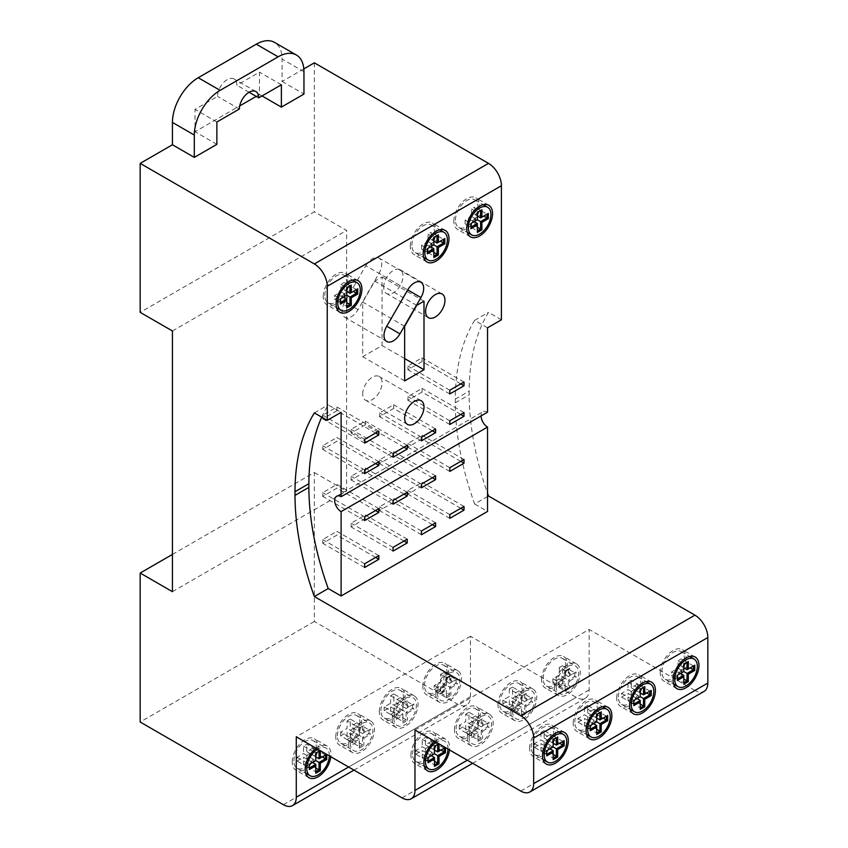 <?xml version="1.0" encoding="UTF-8"?>
<svg xmlns="http://www.w3.org/2000/svg" width="848" height="848" viewBox="0 0 848 848"><rect width="100%" height="100%" fill="white"/><g stroke="black" fill="none" stroke-linecap="round" stroke-linejoin="round"><path stroke-width="0.64" stroke-dasharray="4.24 3.18" d="M404.644 380.911L362.721 356.711L362.721 302.079L374.795 281.176L382.066 276.967L382.066 345.539L362.721 356.711M404.644 326.289L362.721 302.079M404.644 358.566L382.066 345.539M424 301.178L382.066 276.967M416.718 305.386L374.795 281.176M383.688 287.218A13.685 7.897 -60 0 1 389.656 273.438A13.685 7.897 -60 0 1 400.203 269.781A13.685 7.897 -60 0 1 400.203 285.575A13.685 7.897 -60 0 1 386.518 293.482A13.685 7.897 -60 0 1 383.688 287.218M365.785 265.7A13.229 7.632 -60 0 1 379.014 258.068A13.229 7.632 -60 0 1 379.014 273.342L358.047 309.658A13.229 7.632 -60 0 1 344.818 317.29A13.229 7.632 -60 0 1 344.818 302.015L365.785 265.7L407.708 289.91L379.014 273.342M309.34 768.055L309.34 764.324L315.795 760.603L303.531 753.522L297.086 757.253L297.086 760.974L309.34 768.055L309.34 769.539M312.562 762.469L303.531 757.253L303.531 764.695L315.795 771.775L315.795 773.259M303.531 764.695L306.764 762.84L306.764 755.388L315.795 760.603L315.795 753.151L319.018 751.286L306.764 744.215L303.531 746.081L303.531 753.522M319.018 758.737L325.473 755.017L313.209 747.936L306.764 751.667L306.764 744.215M315.795 771.775L315.795 764.324M306.764 762.84L315.795 768.055M306.764 755.388L313.209 751.667L322.24 756.882M313.209 751.667L313.209 747.936M315.795 756.882L306.764 751.667M329.331 755.886A15.964 9.222 120 0 0 326.035 748.084A15.964 9.222 120 0 0 317.618 749.123M359.329 748.127L363.845 745.519L362.562 744.777L359.329 746.632L359.329 748.127L359.329 739.191L352.885 742.912L352.885 744.406L359.329 740.675M363.845 738.067L370.3 734.347L369.007 733.605L362.562 737.325L363.845 738.067L363.845 745.519M370.3 729.132L362.562 733.605L370.3 729.132L370.3 734.347M359.329 728.019L363.845 725.411L359.329 728.019L359.329 735.46L359.329 728.019L347.076 720.938L347.076 728.39L340.631 732.11L352.885 739.191L359.329 735.46L352.885 739.191L352.885 744.406M363.845 732.852L363.845 725.411M362.562 726.153L362.562 733.605L350.298 726.524L350.298 719.072L362.562 726.153M369.007 729.874L369.007 733.605L356.754 726.524L356.754 722.803L369.007 729.874M340.631 732.11L340.631 735.831L352.885 742.912L352.885 739.191M362.562 737.325L362.562 744.777L350.298 737.696L350.298 730.245L362.562 737.325M359.329 746.632L359.329 739.191L347.076 732.11L347.076 739.562L359.329 746.632M350.298 730.245L356.754 726.524M356.754 722.803L350.298 726.524M350.298 719.072L347.076 720.938M350.298 743.283A15.964 9.222 120 0 0 353.605 750.597A15.964 9.222 120 0 0 369.569 741.375A15.964 9.222 120 0 0 369.569 722.941A15.964 9.222 120 0 0 357.273 727.213A15.964 9.222 120 0 0 350.298 743.283M396.419 719.263L402.874 715.542L402.874 714.048L396.419 717.768L396.419 719.263L396.419 714.048L402.874 710.327L402.874 702.875L407.39 700.268L402.874 702.875L402.874 710.327L396.419 714.048L396.419 717.768L384.165 710.698L390.621 706.978L390.621 714.419L402.874 721.5L402.874 722.984L407.39 720.376L406.097 719.634L402.874 721.5L402.874 714.048L390.621 706.978M407.39 712.935L413.845 709.204L412.552 708.462L406.097 712.182L407.39 712.935L407.39 720.376M413.845 703.988L406.097 708.462L413.845 703.988L413.845 709.204M406.097 701.01L406.097 708.462L393.843 701.391L393.843 693.94L406.097 701.01M407.39 707.72L407.39 700.268M412.552 704.741L412.552 708.462L400.298 701.391L400.298 697.66L412.552 704.741M406.097 712.182L406.097 719.634L393.843 712.564L393.843 705.112L406.097 712.182M402.874 715.542L402.874 722.984M390.621 714.419L393.843 712.564M393.843 705.112L400.298 701.391M400.298 697.66L393.843 701.391M393.843 718.15A15.964 9.222 120 0 0 397.15 725.453A15.964 9.222 120 0 0 413.114 716.242A15.964 9.222 120 0 0 413.114 697.798A15.964 9.222 120 0 0 400.807 702.08A15.964 9.222 120 0 0 393.843 718.15M446.419 697.851L450.935 695.243L449.641 694.501L446.419 696.356L446.419 697.851L446.419 688.915L439.964 692.636L439.964 694.12L446.419 690.399M450.935 687.792L457.379 684.071L456.097 683.329L449.641 687.05L450.935 687.792L450.935 695.243M457.379 678.856L449.641 683.329L457.379 678.856L457.379 684.071M446.419 677.743L450.935 675.135L446.419 677.743L446.419 685.184L446.419 677.743L440.61 674.383L440.61 681.834L434.155 685.555L434.155 689.286L440.61 685.555L440.61 693.007L443.833 691.141L443.833 683.7L449.641 687.05L449.641 694.501L443.833 691.141M450.935 682.576L450.935 675.135M449.641 675.877L449.641 683.329L443.833 679.969L443.833 672.528L449.641 675.877M446.419 685.184L439.964 688.915L446.419 685.184L440.61 681.834M456.097 679.598L456.097 683.329L450.288 679.969L450.288 676.248L456.097 679.598M434.155 689.286L439.964 692.636L439.964 688.915L439.964 694.12M440.61 693.007L446.419 696.356L446.419 688.915L440.61 685.555M443.833 683.7L450.288 679.969M450.288 676.248L443.833 679.969M443.833 672.528L440.61 674.383M437.388 693.007A15.964 9.222 120 0 0 440.695 700.31A15.964 9.222 120 0 0 456.659 691.099A15.964 9.222 120 0 0 456.659 672.665A15.964 9.222 120 0 0 444.352 676.937A15.964 9.222 120 0 0 437.388 693.007M565.107 691.035L569.623 688.428L568.33 687.686L565.107 689.541L565.107 691.035L565.107 682.099L558.652 685.82L558.652 687.304L565.107 683.583M569.623 680.976L576.068 677.255L574.785 676.513L568.33 680.234L569.623 680.976L569.623 688.428M576.068 672.04L568.33 676.513L576.068 672.04L576.068 677.255M569.623 668.319L565.107 670.916L569.623 668.319L569.623 675.761M565.107 678.368L565.107 670.916L565.107 678.368L558.652 682.099L565.107 678.368L559.298 675.019L552.854 678.739L552.854 682.47L559.298 678.739L559.298 686.191L562.521 684.325L562.521 676.884L568.33 680.234L568.33 687.686L562.521 684.325M568.33 669.061L568.33 676.513L562.521 673.153L562.521 665.712L568.33 669.061M552.854 682.47L558.652 685.82L558.652 682.099L558.652 687.304M574.785 672.782L574.785 676.513L568.976 673.153L568.976 669.432L574.785 672.782M559.298 686.191L565.107 689.541L565.107 682.099L559.298 678.739M562.521 676.884L568.976 673.153M568.976 669.432L562.521 673.153M562.521 665.712L559.298 667.567L565.107 670.916M556.076 686.191A15.964 9.222 120 0 0 559.383 693.494A15.964 9.222 120 0 0 575.347 684.283A15.964 9.222 120 0 0 575.347 665.85A15.964 9.222 120 0 0 563.04 670.121A15.964 9.222 120 0 0 556.076 686.191M521.562 716.168L526.078 713.56L524.785 712.818L521.562 714.684L521.562 716.168L521.562 707.232L515.118 710.953L515.118 712.447L521.562 708.727M526.078 706.119L532.533 702.388L531.24 701.646L524.785 705.366L526.078 706.119L526.078 713.56M532.533 697.173L524.785 701.646L532.533 697.173L532.533 702.388M526.078 693.452L521.562 696.06L526.078 693.452L526.078 700.904M521.562 703.511L521.562 696.06L521.562 703.511L515.118 707.232L521.562 703.511L509.309 696.431L502.853 700.162L515.118 707.232L515.118 712.447M524.785 694.194L524.785 701.646L512.531 694.576L512.531 687.124L524.785 694.194M502.853 700.162L502.853 703.882L515.118 710.953L515.118 707.232M531.24 697.925L531.24 701.646L518.987 694.576L518.987 690.844L531.24 697.925M521.562 714.684L521.562 707.232L509.309 700.162L509.309 707.603L521.562 714.684M524.785 705.366L524.785 712.818L512.531 705.748L512.531 698.296L524.785 705.366M512.531 698.296L518.987 694.576M518.987 690.844L512.531 694.576M512.531 687.124L509.309 688.979L521.562 696.06M512.531 711.334A15.964 9.222 120 0 0 515.838 718.638A15.964 9.222 120 0 0 531.802 709.416A15.964 9.222 120 0 0 531.802 690.982A15.964 9.222 120 0 0 519.506 695.265A15.964 9.222 120 0 0 512.531 711.334M478.028 741.311L482.544 738.703L481.251 737.961L478.028 739.816L478.028 741.311L478.028 732.375L471.573 736.096L471.573 737.58L478.028 733.859M482.544 731.252L488.989 727.531L487.695 726.789L481.251 730.51L482.544 731.252L482.544 738.703M488.989 722.316L481.251 726.789L488.989 722.316L488.989 727.531M478.028 721.203L482.544 718.595L478.028 721.203L478.028 728.644L478.028 721.203L465.764 714.122L465.764 721.574L459.319 725.294L471.573 732.375L478.028 728.644L471.573 732.375L471.573 737.58M482.544 726.036L482.544 718.595M481.251 719.337L481.251 726.789L468.997 719.708L468.997 712.256L481.251 719.337M487.695 723.058L487.695 726.789L475.442 719.708L475.442 715.988L487.695 723.058M459.319 725.294L459.319 729.015L471.573 736.096L471.573 732.375M481.251 730.51L481.251 737.961L468.997 730.881L468.997 723.429L481.251 730.51M478.028 739.816L478.028 732.375L465.764 725.294L465.764 732.746L478.028 739.816M468.997 723.429L475.442 719.708M475.442 715.988L468.997 719.708M468.997 712.256L465.764 714.122M468.997 736.467A15.964 9.222 120 0 0 472.304 743.781A15.964 9.222 120 0 0 488.268 734.559A15.964 9.222 120 0 0 488.268 716.125A15.964 9.222 120 0 0 475.961 720.397A15.964 9.222 120 0 0 468.997 736.467M428.028 761.228L428.028 757.508L434.483 753.787L422.23 746.706L415.774 750.438L415.774 754.158L428.028 761.228L428.028 762.723M431.261 755.642L422.23 750.438L422.23 757.879L434.483 764.96L434.483 766.444M422.23 757.879L425.452 756.024L425.452 748.572L434.483 753.787L434.483 746.335L437.706 744.47L425.452 737.4L422.23 739.265L422.23 746.706M437.706 751.922L444.161 748.201L431.897 741.12L425.452 744.851L425.452 737.4M434.483 764.96L434.483 757.508M425.452 756.024L434.483 761.228M425.452 748.572L431.897 744.851L440.928 750.056M431.897 744.851L431.897 741.12M434.483 750.056L425.452 744.851M448.02 749.07A15.964 9.222 120 0 0 444.723 741.258A15.964 9.222 120 0 0 436.317 742.307M549.949 748.826L540.918 743.622L540.918 751.063L553.172 758.144L553.172 759.628M546.727 754.413L546.727 750.692L553.172 746.971L540.918 739.891L534.463 743.622L534.463 747.342L546.727 754.413L546.727 755.907M556.394 745.106L562.849 741.385L550.596 734.304L544.14 738.036L544.14 730.584L556.394 737.654L553.172 739.52L553.172 746.971L544.14 741.756L550.596 738.036L559.627 743.24M553.172 758.144L553.172 750.692M540.918 751.063L544.14 749.208L544.14 741.756M544.14 749.208L553.172 754.413M550.596 738.036L550.596 734.304M553.172 743.24L544.14 738.036M544.14 730.584L540.918 732.449L553.172 739.52M593.483 723.694L584.463 718.479L584.463 725.93L596.716 733.001L596.716 734.495M590.261 729.28L590.261 725.559L596.716 721.828L584.463 714.758L578.007 718.479L578.007 722.199L590.261 729.28L590.261 730.764M599.939 719.973L606.394 716.242L594.13 709.172L587.685 712.892L587.685 705.441L599.939 712.521L596.716 714.387L596.716 721.828L587.685 716.613L594.13 712.892L603.161 718.108M596.716 733.001L596.716 725.559M584.463 725.93L587.685 724.065L587.685 716.613M587.685 724.065L596.716 729.28M594.13 712.892L594.13 709.172M596.716 718.108L587.685 712.892M587.685 705.441L584.463 707.306L596.716 714.387M633.806 704.137L633.806 700.416L640.251 696.696L627.997 689.615L621.552 693.335L621.552 697.067L633.806 704.137L633.806 705.631M637.028 698.551L627.997 693.335L627.997 700.787L640.251 707.868L640.251 709.352M627.997 700.787L631.219 698.922L631.219 691.48L640.251 696.696L640.251 689.244L643.484 687.378L631.219 680.308L627.997 682.163L627.997 689.615M643.484 694.83L649.928 691.109L637.675 684.029L631.219 687.749L631.219 680.308M640.251 707.868L640.251 700.416M631.219 698.922L640.251 704.137M631.219 691.48L637.675 687.749L646.706 692.964M637.675 687.749L637.675 684.029M640.251 692.964L631.219 687.749M677.351 679.004L677.351 675.273L683.795 671.552L677.987 668.203L671.542 671.923L671.542 675.655L677.351 679.004L677.351 680.488M680.573 673.418L677.987 671.923L677.987 679.375L683.795 682.725L683.795 684.219M681.22 673.047L681.22 670.068L683.795 671.552L683.795 664.101L687.018 662.246L681.22 658.896L677.987 660.751L677.987 668.203M687.018 669.687L693.473 665.966L687.664 662.617L681.22 666.337L681.22 658.896M683.795 682.725L683.795 675.273M677.987 679.375L681.22 677.51L683.795 679.004M681.22 677.51L681.22 673.789M684.442 668.203L687.664 666.337L690.251 667.832M681.22 670.068L683.795 668.574M687.664 666.337L687.664 662.617M683.795 667.832L681.22 666.337M340.302 302.63L340.302 298.909L346.758 295.178L340.949 291.829L334.494 295.549L334.494 299.28L340.302 302.63L340.302 304.125M343.525 297.044L340.949 295.549L340.949 303.001L346.758 306.351L346.758 307.845M344.171 296.673L344.171 293.694L346.758 295.178L346.758 287.737L349.98 285.871L344.171 282.522L340.949 284.377L340.949 291.829M349.98 293.323L356.436 289.592L350.627 286.242L344.171 289.963L344.171 282.522M346.758 306.351L346.758 298.909M340.949 303.001L344.171 301.146L346.758 302.63M344.171 301.146L344.171 297.415M347.404 291.829L350.627 289.963L353.203 291.458M344.171 293.694L346.758 292.2M350.627 289.963L350.627 286.242M346.758 291.458L344.171 289.963M431.261 247.139L431.261 250.86L428.028 252.725L428.028 245.273L421.583 249.005L427.381 252.354L427.381 253.838M428.028 252.725L433.837 256.075L433.837 257.569M427.381 252.354L427.381 248.634L433.837 244.902L433.837 237.461L437.059 235.596L431.261 232.246L431.261 239.687L437.706 235.967L443.515 239.316L437.059 243.047M433.837 256.075L433.837 248.634M430.614 246.768L428.028 245.273M431.261 250.86L433.837 252.354M433.837 241.924L431.261 243.418L433.837 244.902L428.028 241.553L428.028 234.101L431.261 232.246M431.261 243.418L431.261 246.397M437.706 235.967L437.706 239.687L440.292 241.182M437.706 239.687L434.483 241.553M433.837 241.182L431.261 239.687M474.795 222.006L474.795 225.727L471.573 227.593L471.573 220.141L465.117 223.861L470.926 227.211L470.926 228.706M470.926 227.211L470.926 223.49L477.382 219.77L477.382 212.318L480.604 210.452L474.795 207.103L474.795 214.555L481.251 210.834L487.059 214.184L480.604 217.904M471.573 227.593L477.382 230.942L477.382 232.426M477.382 230.942L477.382 223.49M474.149 221.625L471.573 220.141M474.795 225.727L477.382 227.211M477.382 216.791L474.795 218.275L477.382 219.77L471.573 216.42L471.573 208.968L474.795 207.103M474.795 218.275L474.795 221.254M481.251 210.834L481.251 214.555L483.826 216.039M481.251 214.555L478.028 216.42M477.382 216.039L474.795 214.555M415.774 750.438L428.028 757.508M422.23 739.265L434.483 746.335M415.774 754.158L422.23 750.438M412.552 754.158A15.964 9.222 -60 0 1 419.516 738.089A15.964 9.222 -60 0 1 431.823 733.817A15.964 9.222 -60 0 1 431.823 752.25A15.964 9.222 -60 0 1 415.859 761.462A15.964 9.222 -60 0 1 412.552 754.158M534.463 743.622L546.727 750.692M540.918 732.449L540.918 739.891M534.463 747.342L540.918 743.622M531.24 747.342A15.964 9.222 -60 0 1 538.204 731.273A15.964 9.222 -60 0 1 550.511 727.001A15.964 9.222 -60 0 1 550.511 745.434A15.964 9.222 -60 0 1 534.547 754.646A15.964 9.222 -60 0 1 531.24 747.342M297.086 757.253L309.34 764.324M303.531 746.081L315.795 753.151M297.086 760.974L303.531 757.253M293.864 760.974A15.964 9.222 -60 0 1 300.828 744.904A15.964 9.222 -60 0 1 313.135 740.633A15.964 9.222 -60 0 1 313.135 759.066A15.964 9.222 -60 0 1 297.171 768.277A15.964 9.222 -60 0 1 293.864 760.974M478.028 728.644L465.764 721.574M459.319 729.015L465.764 725.294M465.764 732.746L468.997 730.881M456.097 729.015A15.964 9.222 -60 0 1 463.061 712.956A15.964 9.222 -60 0 1 475.357 708.674A15.964 9.222 -60 0 1 475.357 727.107A15.964 9.222 -60 0 1 459.393 736.329A15.964 9.222 -60 0 1 456.097 729.015M578.007 718.479L590.261 725.559M584.463 707.306L584.463 714.758M578.007 722.199L584.463 718.479M574.785 722.199A15.964 9.222 -60 0 1 581.749 706.14A15.964 9.222 -60 0 1 594.056 701.858A15.964 9.222 -60 0 1 594.056 720.291A15.964 9.222 -60 0 1 578.092 729.513A15.964 9.222 -60 0 1 574.785 722.199M359.329 735.46L347.076 728.39M340.631 735.831L347.076 732.11M347.076 739.562L350.298 737.696M337.398 735.831A15.964 9.222 -60 0 1 344.373 719.772A15.964 9.222 -60 0 1 356.669 715.489A15.964 9.222 -60 0 1 356.669 733.923A15.964 9.222 -60 0 1 340.705 743.145A15.964 9.222 -60 0 1 337.398 735.831M509.309 688.979L509.309 696.431M502.853 703.882L509.309 700.162M509.309 707.603L512.531 705.748M499.631 703.882A15.964 9.222 -60 0 1 506.606 687.813A15.964 9.222 -60 0 1 518.902 683.541A15.964 9.222 -60 0 1 518.902 701.974A15.964 9.222 -60 0 1 502.938 711.186A15.964 9.222 -60 0 1 499.631 703.882M621.552 693.335L633.806 700.416M627.997 682.163L640.251 689.244M621.552 697.067L627.997 693.335M618.319 697.067A15.964 9.222 -60 0 1 625.294 680.997A15.964 9.222 -60 0 1 637.59 676.725A15.964 9.222 -60 0 1 637.59 695.159A15.964 9.222 -60 0 1 621.626 704.37A15.964 9.222 -60 0 1 618.319 697.067M402.874 710.327L390.621 703.246L384.165 706.978L396.419 714.048M393.843 693.94L390.621 695.805L390.621 703.246M390.621 695.805L402.874 702.875M384.165 706.978L384.165 710.698M380.943 710.698A15.964 9.222 -60 0 1 387.907 694.629A15.964 9.222 -60 0 1 400.214 690.357A15.964 9.222 -60 0 1 400.214 708.79A15.964 9.222 -60 0 1 384.25 718.002A15.964 9.222 -60 0 1 380.943 710.698M410.941 755.091A18.243 10.536 -60 0 1 418.901 736.732A18.243 10.536 -60 0 1 432.957 731.835A18.243 10.536 -60 0 1 432.957 752.907A18.243 10.536 -60 0 1 414.714 763.444A18.243 10.536 -60 0 1 410.941 755.091M529.629 748.275A18.243 10.536 -60 0 1 537.59 729.916A18.243 10.536 -60 0 1 551.656 725.019A18.243 10.536 -60 0 1 551.656 746.092A18.243 10.536 -60 0 1 533.403 756.628A18.243 10.536 -60 0 1 529.629 748.275M292.253 761.907A18.243 10.536 -60 0 1 300.213 743.548A18.243 10.536 -60 0 1 314.269 738.661A18.243 10.536 -60 0 1 314.269 759.723A18.243 10.536 -60 0 1 296.026 770.26A18.243 10.536 -60 0 1 292.253 761.907M454.475 729.948A18.243 10.536 -60 0 1 462.446 711.589A18.243 10.536 -60 0 1 476.502 706.702A18.243 10.536 -60 0 1 476.502 727.764A18.243 10.536 -60 0 1 458.259 738.301A18.243 10.536 -60 0 1 454.475 729.948M573.174 723.132A18.243 10.536 -60 0 1 581.134 704.773A18.243 10.536 -60 0 1 595.19 699.886A18.243 10.536 -60 0 1 595.19 720.948A18.243 10.536 -60 0 1 576.947 731.485A18.243 10.536 -60 0 1 573.174 723.132M335.787 736.764A18.243 10.536 -60 0 1 343.747 718.404A18.243 10.536 -60 0 1 357.814 713.518A18.243 10.536 -60 0 1 357.814 734.58A18.243 10.536 -60 0 1 339.571 745.116A18.243 10.536 -60 0 1 335.787 736.764M498.02 704.815A18.243 10.536 -60 0 1 505.98 686.456A18.243 10.536 -60 0 1 520.047 681.559A18.243 10.536 -60 0 1 520.047 702.632A18.243 10.536 -60 0 1 501.804 713.168A18.243 10.536 -60 0 1 498.02 704.815M616.708 697.999A18.243 10.536 -60 0 1 624.679 679.63A18.243 10.536 -60 0 1 638.735 674.743A18.243 10.536 -60 0 1 638.735 695.816A18.243 10.536 -60 0 1 620.492 706.352A18.243 10.536 -60 0 1 616.708 697.999M379.332 711.631A18.243 10.536 -60 0 1 387.292 693.272A18.243 10.536 -60 0 1 401.358 688.375A18.243 10.536 -60 0 1 401.358 709.447A18.243 10.536 -60 0 1 383.105 719.984A18.243 10.536 -60 0 1 379.332 711.631M434.155 685.555L439.964 688.915M424.488 685.555A15.964 9.222 -60 0 1 431.452 669.496A15.964 9.222 -60 0 1 443.758 665.214A15.964 9.222 -60 0 1 443.758 683.647A15.964 9.222 -60 0 1 427.795 692.869A15.964 9.222 -60 0 1 424.488 685.555M552.854 678.739L558.652 682.099M559.298 667.567L559.298 675.019M543.176 678.739A15.964 9.222 -60 0 1 550.14 662.68A15.964 9.222 -60 0 1 562.447 658.398A15.964 9.222 -60 0 1 562.447 676.831A15.964 9.222 -60 0 1 546.483 686.053A15.964 9.222 -60 0 1 543.176 678.739M671.542 675.655L677.987 671.923M671.542 671.923L677.351 675.273M677.987 660.751L683.795 664.101M661.864 671.923A15.964 9.222 -60 0 1 668.828 655.864A15.964 9.222 -60 0 1 681.135 651.582A15.964 9.222 -60 0 1 681.135 670.015A15.964 9.222 -60 0 1 665.171 679.237A15.964 9.222 -60 0 1 661.864 671.923M334.494 299.28L340.949 295.549M334.494 295.549L340.302 298.909M340.949 284.377L346.758 287.737M324.826 295.549A15.964 9.222 -60 0 1 331.791 279.49A15.964 9.222 -60 0 1 344.097 275.208A15.964 9.222 -60 0 1 344.097 293.641A15.964 9.222 -60 0 1 328.134 302.863A15.964 9.222 -60 0 1 324.826 295.549M421.583 249.005L421.583 245.273L428.028 241.553M421.583 245.273L427.381 248.634M428.028 234.101L433.837 237.461M411.905 245.273A15.964 9.222 -60 0 1 418.87 229.214A15.964 9.222 -60 0 1 431.176 224.932A15.964 9.222 -60 0 1 431.176 243.365A15.964 9.222 -60 0 1 415.213 252.587A15.964 9.222 -60 0 1 411.905 245.273M410.294 246.206A18.243 10.536 -60 0 1 418.255 227.847A18.243 10.536 -60 0 1 432.321 222.96A18.243 10.536 -60 0 1 432.321 244.023A18.243 10.536 -60 0 1 414.068 254.559A18.243 10.536 -60 0 1 410.294 246.206M465.117 223.861L465.117 220.141L471.573 216.42M465.117 220.141L470.926 223.49M471.573 208.968L477.382 212.318M455.45 220.141A15.964 9.222 -60 0 1 462.414 204.071A15.964 9.222 -60 0 1 474.721 199.799A15.964 9.222 -60 0 1 474.721 218.233A15.964 9.222 -60 0 1 458.757 227.444A15.964 9.222 -60 0 1 455.45 220.141M453.839 221.074A18.243 10.536 -60 0 1 461.8 202.714A18.243 10.536 -60 0 1 475.855 197.817A18.243 10.536 -60 0 1 475.855 218.89A18.243 10.536 -60 0 1 457.613 229.426A18.243 10.536 -60 0 1 453.839 221.074M303.828 68.9L282.087 81.45L282.087 59.106A36.485 21.073 120 0 0 274.529 42.4M314.343 62.826L314.343 211.799L140.174 312.35M256.223 96.386L259.509 94.488L259.509 72.144L236.868 85.213A13.685 7.897 120 0 0 234.037 78.949A13.685 7.897 120 0 0 223.49 82.616A13.685 7.897 120 0 0 217.523 96.386L195.008 109.381L195.008 131.726L239.719 105.915M282.087 81.45L303.955 94.075M262.021 95.941L259.509 94.488M281.377 84.768L259.509 72.144M249.058 92.252L236.868 85.213M239.39 109.01L217.523 96.386M216.876 122.006L195.008 109.381M216.876 144.351L195.008 131.726M501.412 319.802L488.501 312.35A240.111 138.627 -120 0 0 469.156 391.161L469.156 394.839A240.111 138.627 -120 0 0 487.536 493.271M520.757 791.067L694.925 690.505A18.243 10.536 -120 0 0 704.041 691.417M694.925 690.505L589.137 629.439L414.969 729.99M172.43 554.433L314.343 472.495L314.343 621.467L457.538 704.147A18.243 10.536 -120 0 0 466.665 705.048A18.243 10.536 -120 0 0 470.449 696.696L470.449 636.254L576.237 697.332A18.243 10.536 -120 0 0 585.353 698.233A18.243 10.536 -120 0 0 589.137 689.88L589.137 629.439M314.343 472.495L346.588 491.119L346.588 230.423L314.343 211.799M314.343 621.467L140.174 722.019M434.833 741.459A18.243 10.536 -60 0 1 445.857 739.286A18.243 10.536 -60 0 1 449.504 749.918M510.92 712.256A18.243 10.536 -60 0 1 518.881 693.897A18.243 10.536 -60 0 1 532.947 689.011A18.243 10.536 -60 0 1 532.947 710.083A18.243 10.536 -60 0 1 514.704 720.609A18.243 10.536 -60 0 1 510.92 712.256M554.465 687.124A18.243 10.536 -60 0 1 562.425 668.765A18.243 10.536 -60 0 1 576.481 663.878A18.243 10.536 -60 0 1 576.481 684.94A18.243 10.536 -60 0 1 558.238 695.477A18.243 10.536 -60 0 1 554.465 687.124M467.375 737.4A18.243 10.536 -60 0 1 475.346 719.04A18.243 10.536 -60 0 1 489.402 714.154A18.243 10.536 -60 0 1 489.402 735.216A18.243 10.536 -60 0 1 471.159 745.752A18.243 10.536 -60 0 1 467.375 737.4M487.536 327.805L474.636 320.364A240.111 138.627 -120 0 0 455.281 399.164L455.281 402.842A240.111 138.627 -120 0 0 474.636 503.998L487.536 496.557M474.636 503.998L487.536 511.45M323.215 296.482A18.243 10.536 -60 0 1 331.176 278.123A18.243 10.536 -60 0 1 345.231 273.236A18.243 10.536 -60 0 1 345.231 294.309A18.243 10.536 -60 0 1 326.989 304.835A18.243 10.536 -60 0 1 323.215 296.482M487.536 412.181A9.127 5.268 -120 0 0 482.978 411.725A9.127 5.268 -120 0 0 481.092 415.902M375.622 433.052L336.921 410.708L322.728 418.901L322.728 415.181L336.921 406.987L336.921 410.708M364.651 443.112L322.728 418.901M378.844 431.187L336.921 406.987M364.651 439.381L322.728 415.181M378.844 461.725L336.921 437.526L336.921 441.246L322.728 449.44L322.728 445.719L336.921 437.526M375.622 463.591L336.921 441.246M364.651 469.919L322.728 445.719M364.651 473.65L322.728 449.44M432.385 430.816L393.684 408.471L379.491 416.665L379.491 412.944L393.684 404.75L393.684 408.471M421.424 440.875L379.491 416.665M435.607 428.961L393.684 404.75M421.424 437.155L379.491 412.944M378.844 508.652L336.921 484.452L336.921 488.172L322.728 496.366L322.728 492.646L336.921 484.452M375.622 510.517L336.921 488.172M364.651 516.845L322.728 492.646M364.651 520.577L322.728 496.366M432.385 477.742L393.684 455.397L379.491 463.591L379.491 459.87L393.684 451.677L393.684 455.397M421.424 487.801L379.491 463.591M435.607 475.887L393.684 451.677M421.424 484.081L379.491 459.87M378.844 555.578L336.921 531.378L336.921 535.099L322.728 543.292L322.728 539.572L336.921 531.378M375.622 557.443L336.921 535.099M364.651 563.772L322.728 539.572M364.651 567.503L322.728 543.292M435.607 522.813L393.684 498.603L393.684 502.323L379.491 510.517L379.491 506.797L393.684 498.603M432.385 524.668L393.684 502.323M421.424 531.007L379.491 506.797M421.424 534.728L379.491 510.517M463.994 506.426L422.06 482.215L422.06 485.936L407.877 494.13L407.877 490.409L422.06 482.215M460.771 508.281L422.06 485.936M449.8 514.619L407.877 490.409M449.8 518.34L407.877 494.13M407.231 539.19L365.297 514.99L365.297 518.711L351.104 526.905L351.104 523.184L365.297 514.99M404.008 541.056L365.297 518.711M393.037 547.384L351.104 523.184M393.037 551.115L351.104 526.905M404.008 494.13L365.297 471.785L351.104 479.979L351.104 476.258L365.297 468.064L365.297 471.785M393.037 504.189L351.104 479.979M407.231 492.275L365.297 468.064M393.037 500.458L351.104 476.258M460.771 461.354L422.06 439.01L407.877 447.203L407.877 443.483L422.06 435.289L422.06 439.01M449.8 471.414L407.877 447.203M463.994 459.499L422.06 435.289M449.8 467.693L407.877 443.483M404.008 447.203L365.297 424.859L351.104 433.052L351.104 429.332L365.297 421.138L365.297 424.859M393.037 457.263L351.104 433.052M407.231 445.348L365.297 421.138M393.037 453.542L351.104 429.332M460.771 414.428L422.06 392.083L407.877 400.277L407.877 396.557L422.06 388.363L422.06 392.083M449.8 424.488L407.877 400.277M463.994 412.573L422.06 388.363M449.8 420.767L407.877 396.557M460.771 383.89L422.06 361.545L407.877 369.739L407.877 366.018L422.06 357.824L422.06 361.545M449.8 393.949L407.877 369.739M463.994 382.035L422.06 357.824M449.8 390.228L407.877 366.018M362.721 393.949A13.685 7.897 -60 0 1 368.689 380.18A13.685 7.897 -60 0 1 379.236 376.512A13.685 7.897 -60 0 1 379.236 392.317A13.685 7.897 -60 0 1 365.552 400.214A13.685 7.897 -60 0 1 362.721 393.949M348.687 744.215A18.243 10.536 -60 0 1 356.658 725.856A18.243 10.536 -60 0 1 370.714 720.97A18.243 10.536 -60 0 1 370.714 742.032A18.243 10.536 -60 0 1 352.471 752.568A18.243 10.536 -60 0 1 348.687 744.215M422.876 686.488A18.243 10.536 -60 0 1 430.837 668.129A18.243 10.536 -60 0 1 444.893 663.242A18.243 10.536 -60 0 1 444.893 684.304A18.243 10.536 -60 0 1 426.65 694.841A18.243 10.536 -60 0 1 422.876 686.488M435.777 693.94A18.243 10.536 -60 0 1 443.737 675.58A18.243 10.536 -60 0 1 457.793 670.694A18.243 10.536 -60 0 1 457.793 691.756A18.243 10.536 -60 0 1 439.55 702.292A18.243 10.536 -60 0 1 435.777 693.94M392.232 719.072A18.243 10.536 -60 0 1 400.192 700.713A18.243 10.536 -60 0 1 414.259 695.826A18.243 10.536 -60 0 1 414.259 716.899A18.243 10.536 -60 0 1 396.005 727.425A18.243 10.536 -60 0 1 392.232 719.072M316.145 748.275A18.243 10.536 -60 0 1 327.169 746.102A18.243 10.536 -60 0 1 330.805 756.734M541.565 679.672A18.243 10.536 -60 0 1 549.525 661.313A18.243 10.536 -60 0 1 563.581 656.426A18.243 10.536 -60 0 1 563.581 677.488A18.243 10.536 -60 0 1 545.338 688.025A18.243 10.536 -60 0 1 541.565 679.672M660.253 672.856A18.243 10.536 -60 0 1 668.213 654.497A18.243 10.536 -60 0 1 682.28 649.61A18.243 10.536 -60 0 1 682.28 670.673A18.243 10.536 -60 0 1 664.026 681.209A18.243 10.536 -60 0 1 660.253 672.856M321.731 417.174A240.111 138.627 60 0 1 328.208 404.899L341.108 412.351M474.636 320.364L488.501 312.35M314.343 412.902L328.208 404.899M172.43 591.671L346.588 491.119M172.43 330.974L346.588 230.423M470.449 636.254L296.281 736.806M358.047 309.658L344.818 302.015M303.955 71.73L282.087 59.106M283.38 804.699L457.538 704.147M470.449 696.696L348.623 767.027M402.069 797.883L576.237 697.332M589.137 689.88L467.312 760.211M455.281 402.842L469.156 394.839M455.281 399.164L469.156 391.161M442.126 293.98L400.203 269.781M428.441 317.682L386.518 293.482M420.937 282.278L379.014 258.068M386.741 341.5L344.818 317.29M415.859 761.462L424.339 766.369M431.823 733.817L444.723 741.258M534.547 754.646L543.027 759.543M550.511 727.001L558.991 731.898M297.171 768.277L305.651 773.185M313.135 740.633L326.035 748.084M459.393 736.329L472.304 743.781M475.357 708.674L488.268 716.125M578.092 729.513L586.572 734.41M594.056 701.858L602.536 706.755M340.705 743.145L353.605 750.597M356.669 715.489L369.569 722.941M502.938 711.186L515.838 718.638M518.902 683.541L531.802 690.982M621.626 704.37L630.117 709.267M637.59 676.725L646.081 681.622M384.25 718.002L397.15 725.453M400.214 690.357L413.114 697.798M427.795 692.869L440.695 700.31M443.758 665.214L456.659 672.665M546.483 686.053L559.383 693.494M562.447 658.398L575.347 665.85M665.171 679.237L673.651 684.135M681.135 651.582L689.615 656.479M328.134 302.863L336.614 307.76M344.097 275.208L352.577 280.105M415.213 252.587L423.693 257.485M431.176 224.932L439.656 229.829M458.757 227.444L467.237 232.341M474.721 199.799L483.201 204.697M255.905 91.573L234.037 78.949M466.665 705.048L353.966 770.111M585.353 698.233L472.665 763.295M445.221 230.412L432.321 222.96M426.968 262.011L414.068 254.559M488.755 205.269L475.855 197.817M470.513 236.868L457.613 229.426M358.132 280.688L345.231 273.236M339.889 312.287L326.989 304.835M336.55 496.271L482.978 411.725M421.17 400.722L379.236 376.512M407.485 424.424L365.552 400.214M370.714 720.97L357.814 713.518M352.471 752.568L339.571 745.116M457.793 670.694L444.893 663.242M439.55 702.292L426.65 694.841M414.259 695.826L401.358 688.375M396.005 727.425L383.105 719.984M327.169 746.102L314.269 738.661M308.926 777.701L296.026 770.26M489.402 714.154L476.502 706.702M471.159 745.752L458.259 738.301M576.481 663.878L563.581 656.426M558.238 695.477L545.338 688.025M532.947 689.011L520.047 681.559M514.704 720.609L501.804 713.168M445.857 739.286L432.957 731.835M427.615 770.885L414.714 763.444M608.09 707.338L595.19 699.886M589.848 738.937L576.947 731.485M695.18 657.052L682.28 649.61M676.927 688.661L664.026 681.209M651.635 682.195L638.735 674.743M633.392 713.793L620.492 706.352M564.556 732.471L551.656 725.019M546.303 764.069L533.403 756.628"/><path stroke-width="1.27" d="M404.644 380.911L404.644 326.289L416.718 305.386L424 301.178L424 369.739L404.644 380.911M424 369.739L404.644 358.566M425.611 311.417A13.685 7.897 -60 0 1 431.59 297.648A13.685 7.897 -60 0 1 442.126 293.98A13.685 7.897 -60 0 1 442.126 309.785A13.685 7.897 -60 0 1 428.441 317.682A13.685 7.897 -60 0 1 425.611 311.417M407.708 289.91A13.229 7.632 -60 0 1 420.937 282.278A13.229 7.632 -60 0 1 420.937 297.553L399.97 333.858A13.229 7.632 -60 0 1 386.741 341.5A13.229 7.632 -60 0 1 386.741 326.226L407.708 289.91L420.937 297.553M322.24 756.882L325.473 758.737L319.018 762.469L320.311 763.211L326.756 759.479L325.473 758.737L325.473 755.017L326.65 754.338L319.018 758.737L319.018 751.286L320.194 750.607L315.795 753.151L315.795 760.603L309.34 764.324L309.34 769.539L315.795 765.818L315.795 764.324L309.34 768.055M315.795 765.818L315.795 773.259L320.311 770.652L319.018 769.91L315.795 771.775M326.756 759.479L326.756 754.402M320.311 757.995L320.311 750.671M320.311 770.652L320.311 763.211M315.795 760.603L319.018 762.469L319.018 769.91L315.795 768.055M315.795 764.324L312.562 762.469M319.018 758.737L315.795 756.882M317.618 749.123A15.964 9.222 120 0 0 306.764 768.426A15.964 9.222 120 0 0 310.071 775.729A15.964 9.222 120 0 0 322.176 771.659A15.964 9.222 120 0 0 329.331 755.886M440.928 750.056L444.161 751.922L437.706 755.642L438.999 756.395L445.444 752.664L444.161 751.922L444.161 748.201L445.338 747.523L437.706 751.922L437.706 744.47L438.882 743.791L434.483 746.335L434.483 753.787L428.028 757.508L428.028 762.723L434.483 759.002L434.483 757.508L428.028 761.228M434.483 759.002L434.483 766.444L438.999 763.836L437.706 763.094L434.483 764.96M438.999 751.18L438.999 743.855M445.444 752.664L445.444 747.586M438.999 763.836L438.999 756.395M434.483 753.787L437.706 755.642L437.706 763.094L434.483 761.228M434.483 757.508L431.261 755.642M437.706 751.922L434.483 750.056M436.317 742.307A15.964 9.222 120 0 0 425.452 761.61A15.964 9.222 120 0 0 428.759 768.913A15.964 9.222 120 0 0 440.865 764.843A15.964 9.222 120 0 0 448.02 749.07M559.627 743.24L562.849 745.106L556.394 748.826L557.687 749.579L564.143 745.848L562.849 745.106L562.849 741.385L564.143 740.633L556.394 745.106L556.394 737.654L553.172 739.52L553.172 746.971L546.727 750.692L546.727 755.907L553.172 752.187L553.172 759.628L557.687 757.02L556.394 756.278L553.172 758.144M553.172 752.187L553.172 750.692L546.727 754.413M557.687 744.364L557.687 736.912M564.143 745.848L564.143 740.633M557.687 757.02L557.687 749.579M553.172 746.971L556.394 748.826L556.394 756.278L553.172 754.413M556.394 745.106L553.172 743.24M544.14 754.794A15.964 9.222 120 0 0 547.448 762.098A15.964 9.222 120 0 0 563.411 752.876A15.964 9.222 120 0 0 563.411 734.442A15.964 9.222 120 0 0 551.115 738.725A15.964 9.222 120 0 0 544.14 754.794M603.161 718.108L606.394 719.973L599.939 723.694L601.232 724.436L607.677 720.715L606.394 719.973L606.394 716.242L607.677 715.5L599.939 719.973L599.939 712.521L596.716 714.387L596.716 721.828L590.261 725.559L590.261 730.764L596.716 727.043L596.716 734.495L601.232 731.888L599.939 731.146L596.716 733.001M596.716 727.043L596.716 725.559L590.261 729.28M601.232 719.221L601.232 711.779M607.677 720.715L607.677 715.5M601.232 731.888L601.232 724.436M596.716 721.828L599.939 723.694L599.939 731.146L596.716 729.28M599.939 719.973L596.716 718.108M587.685 729.651A15.964 9.222 120 0 0 590.992 736.954A15.964 9.222 120 0 0 606.956 727.743A15.964 9.222 120 0 0 606.956 709.31A15.964 9.222 120 0 0 594.649 713.581A15.964 9.222 120 0 0 587.685 729.651M646.706 692.964L649.928 694.83L643.484 698.551L644.766 699.303L651.222 695.572L649.928 694.83L649.928 691.109L651.222 690.357L643.484 694.83L643.484 687.378L644.766 686.636L640.251 689.244L640.251 696.696L633.806 700.416L633.806 705.631L640.251 701.911L640.251 700.416L633.806 704.137M640.251 701.911L640.251 709.352L644.766 706.744L643.484 706.002L640.251 707.868M644.766 694.088L644.766 686.636M651.222 695.572L651.222 690.357M644.766 706.744L644.766 699.303M640.251 696.696L643.484 698.551L643.484 706.002L640.251 704.137M640.251 700.416L637.028 698.551M643.484 694.83L640.251 692.964M631.219 704.508A15.964 9.222 120 0 0 634.527 711.822A15.964 9.222 120 0 0 650.49 702.6A15.964 9.222 120 0 0 650.49 684.166A15.964 9.222 120 0 0 638.194 688.449A15.964 9.222 120 0 0 631.219 704.508M690.251 667.832L693.473 669.687L687.018 673.418L688.311 674.16L694.766 670.439L693.473 669.687L693.473 665.966L694.766 665.224L687.018 669.687L687.018 662.246L688.311 661.493L683.795 664.101L683.795 671.552L677.351 675.273L677.351 680.488L683.795 676.768L683.795 675.273L677.351 679.004M683.795 676.768L683.795 684.219L688.311 681.612L687.018 680.859L683.795 682.725M688.311 668.945L688.311 661.493M694.766 670.439L694.766 665.224M688.311 681.612L688.311 674.16M683.795 671.552L687.018 673.418L687.018 680.859L683.795 679.004M683.795 675.273L680.573 673.418M681.22 673.789L681.22 673.047M683.795 668.574L684.442 668.203M687.018 669.687L683.795 667.832M674.764 679.375A15.964 9.222 120 0 0 678.071 686.679A15.964 9.222 120 0 0 694.035 677.467A15.964 9.222 120 0 0 694.035 659.034A15.964 9.222 120 0 0 681.739 663.306A15.964 9.222 120 0 0 674.764 679.375M353.203 291.458L356.436 293.323L349.98 297.044L351.273 297.786L357.718 294.065L356.436 293.323L356.436 289.592L357.718 288.85L349.98 293.323L349.98 285.871L351.273 285.129L346.758 287.737L346.758 295.178L340.302 298.909L340.302 304.125L346.758 300.393L346.758 298.909L340.302 302.63M346.758 300.393L346.758 307.845L351.273 305.238L349.98 304.496L346.758 306.351M357.718 294.065L357.718 288.85M351.273 292.571L351.273 285.129M351.273 305.238L351.273 297.786M346.758 295.178L349.98 297.044L349.98 304.496L346.758 302.63M346.758 298.909L343.525 297.044M344.171 297.415L344.171 296.673M346.758 292.2L347.404 291.829M349.98 293.323L346.758 291.458M337.727 303.001A15.964 9.222 120 0 0 341.034 310.315A15.964 9.222 120 0 0 356.997 301.093A15.964 9.222 120 0 0 356.997 282.66A15.964 9.222 120 0 0 344.691 286.942A15.964 9.222 120 0 0 337.727 303.001M440.292 241.182L443.515 243.047L437.059 246.768L438.352 247.51L444.808 243.789L443.515 243.047L443.515 239.316L444.808 238.574L437.059 243.047L437.059 235.596L438.352 234.854L433.837 237.461L433.837 244.902L427.381 248.634L427.381 253.838L433.837 250.118L433.837 248.634L427.381 252.354M433.837 250.118L433.837 257.569L438.352 254.962L437.059 254.22L433.837 256.075M444.808 243.789L444.808 238.574M438.352 242.295L438.352 234.854M438.352 254.962L438.352 247.51M433.837 244.902L437.059 246.768L437.059 254.22L433.837 252.354M433.837 248.634L430.614 246.768M431.261 246.397L431.261 247.139M434.483 241.553L433.837 241.924M437.059 243.047L433.837 241.182M424.806 252.725A15.964 9.222 120 0 0 428.113 260.039A15.964 9.222 120 0 0 444.076 250.817A15.964 9.222 120 0 0 444.076 232.384A15.964 9.222 120 0 0 431.77 236.656A15.964 9.222 120 0 0 424.806 252.725M483.826 216.039L487.059 217.904L487.059 214.184L488.342 213.431L480.604 217.904L480.604 210.452L481.897 209.71L477.382 212.318L477.382 219.77L470.926 223.49L470.926 228.706L477.382 224.985L477.382 223.49L470.926 227.211M477.382 219.77L480.604 221.625L487.059 217.904L488.342 218.646L488.342 213.431M477.382 227.211L480.604 229.077L480.604 221.625L481.897 222.377L488.342 218.646M481.897 217.162L481.897 209.71M477.382 230.942L480.604 229.077L481.897 229.819L481.897 222.377M477.382 224.985L477.382 232.426L481.897 229.819M477.382 223.49L474.149 221.625M474.795 221.254L474.795 222.006M478.028 216.42L477.382 216.791M480.604 217.904L477.382 216.039M468.35 227.593A15.964 9.222 120 0 0 471.658 234.896A15.964 9.222 120 0 0 487.621 225.674A15.964 9.222 120 0 0 487.621 207.241A15.964 9.222 120 0 0 475.315 211.523A15.964 9.222 120 0 0 468.35 227.593M553.172 750.692L549.949 748.826M596.716 725.559L593.483 723.694M281.377 107.113L281.377 84.768L258.735 97.838A13.685 7.897 -60 0 0 255.905 91.573A13.685 7.897 -60 0 0 245.358 95.23A13.685 7.897 -60 0 0 239.39 109.01L216.876 122.006L216.876 144.351L194.298 157.389L194.298 135.044A36.485 21.073 -60 0 1 220.098 90.354L278.155 56.827A36.485 21.073 -60 0 1 296.397 55.025A36.485 21.073 -60 0 1 303.955 71.73L303.955 94.075L281.377 107.113L262.021 95.941M296.397 55.025L274.529 42.4A36.485 21.073 120 0 0 256.287 44.202L198.231 77.73A36.485 21.073 120 0 0 172.43 122.419L194.298 135.044M481.092 415.902A9.127 5.268 -120 0 0 487.536 427.074L341.108 511.62A9.127 5.268 60 0 1 335.151 503.574A9.127 5.268 60 0 1 336.55 496.271A9.127 5.268 60 0 1 341.108 496.716L487.536 412.181L487.536 327.805L501.412 319.802L501.412 185.723A18.243 10.536 -120 0 0 488.501 163.378L314.343 62.826L303.828 68.9M194.298 157.389L172.43 144.764L140.174 163.378L140.174 312.35L172.43 330.974L172.43 591.671L140.174 573.047L140.174 722.019L283.38 804.699A18.243 10.536 60 0 0 292.496 805.6A18.243 10.536 60 0 0 296.281 797.247L296.281 736.806L402.069 797.883A18.243 10.536 60 0 0 411.195 798.784A18.243 10.536 60 0 0 414.969 790.431L414.969 729.99L520.757 791.067A18.243 10.536 60 0 0 529.883 791.968A18.243 10.536 60 0 0 533.657 783.616L533.657 738.067L707.826 637.516A18.243 10.536 -120 0 0 694.925 615.171L520.757 715.723A18.243 10.536 60 0 1 533.657 738.067M172.43 144.764L172.43 122.419M239.719 105.915L256.223 96.386M258.735 97.838L249.058 92.252M488.501 163.378L314.343 263.94A18.243 10.536 60 0 1 327.243 286.285L501.412 185.723M314.343 263.94L140.174 163.378M487.536 493.271A240.111 138.627 -120 0 0 488.501 495.995L694.925 615.171M707.826 637.516L707.826 683.064L533.657 783.616M529.883 791.968L704.041 691.417A18.243 10.536 -120 0 0 707.826 683.064M520.757 715.723L314.343 596.547A240.111 138.627 60 0 1 294.987 495.391L294.987 491.713A240.111 138.627 60 0 1 314.343 412.902L327.243 420.354L327.243 286.285M449.504 749.918A18.243 10.536 -60 0 1 440.78 766.899A18.243 10.536 -60 0 1 427.615 770.885A18.243 10.536 -60 0 1 423.841 762.532A18.243 10.536 -60 0 1 434.833 741.459M487.536 496.557L488.501 495.995M487.536 427.074L487.536 511.45L341.108 595.985L328.208 588.544A240.111 138.627 60 0 1 308.863 487.388L308.863 483.71A240.111 138.627 60 0 1 321.731 417.174M314.343 596.547L328.208 588.544M423.194 253.658A18.243 10.536 -60 0 1 431.155 235.299A18.243 10.536 -60 0 1 445.221 230.412A18.243 10.536 -60 0 1 445.221 251.474A18.243 10.536 -60 0 1 426.968 262.011A18.243 10.536 -60 0 1 423.194 253.658M466.739 228.515A18.243 10.536 -60 0 1 474.7 210.156A18.243 10.536 -60 0 1 488.755 205.269A18.243 10.536 -60 0 1 488.755 226.342A18.243 10.536 -60 0 1 470.513 236.868A18.243 10.536 -60 0 1 466.739 228.515M336.115 303.934A18.243 10.536 -60 0 1 344.076 285.575A18.243 10.536 -60 0 1 358.132 280.688A18.243 10.536 -60 0 1 358.132 301.75A18.243 10.536 -60 0 1 339.889 312.287A18.243 10.536 -60 0 1 336.115 303.934M341.108 595.985L341.108 511.62M378.844 508.652L378.844 512.383L364.651 520.577L364.651 516.845L378.844 508.652M435.607 479.608L421.424 487.801L421.424 484.081L435.607 475.887L435.607 479.608L432.385 477.742M378.844 555.578L378.844 559.309L364.651 567.503L364.651 563.772L378.844 555.578M435.607 522.813L435.607 526.534L421.424 534.728L421.424 531.007L435.607 522.813M463.994 506.426L463.994 510.146L449.8 518.34L449.8 514.619L463.994 506.426M407.231 539.19L407.231 542.921L393.037 551.115L393.037 547.384L407.231 539.19M407.231 495.995L393.037 504.189L393.037 500.458L407.231 492.275L407.231 495.995L404.008 494.13M463.994 463.22L449.8 471.414L449.8 467.693L463.994 459.499L463.994 463.22L460.771 461.354M378.844 434.918L364.651 443.112L364.651 439.381L378.844 431.187L378.844 434.918L375.622 433.052M378.844 465.457L364.651 473.65L364.651 469.919L378.844 461.725L378.844 465.457L375.622 463.591M435.607 432.681L421.424 440.875L421.424 437.155L435.607 428.961L435.607 432.681L432.385 430.816M378.844 512.383L375.622 510.517M378.844 559.309L375.622 557.443M435.607 526.534L432.385 524.668M463.994 510.146L460.771 508.281M407.231 542.921L404.008 541.056M407.231 449.069L393.037 457.263L393.037 453.542L407.231 445.348L407.231 449.069L404.008 447.203M463.994 416.294L449.8 424.488L449.8 420.767L463.994 412.573L463.994 416.294L460.771 414.428M463.994 385.755L449.8 393.949L449.8 390.228L463.994 382.035L463.994 385.755L460.771 383.89M404.644 418.159A13.685 7.897 -60 0 1 410.623 404.39A13.685 7.897 -60 0 1 421.17 400.722A13.685 7.897 -60 0 1 421.17 416.516A13.685 7.897 -60 0 1 407.485 424.424A13.685 7.897 -60 0 1 404.644 418.159M330.805 756.734A18.243 10.536 -60 0 1 322.092 773.715A18.243 10.536 -60 0 1 308.926 777.701A18.243 10.536 -60 0 1 305.153 769.348A18.243 10.536 -60 0 1 316.145 748.275M586.074 730.584A18.243 10.536 -60 0 1 594.035 712.225A18.243 10.536 -60 0 1 608.09 707.338A18.243 10.536 -60 0 1 608.09 728.4A18.243 10.536 -60 0 1 589.848 738.937A18.243 10.536 -60 0 1 586.074 730.584M673.153 680.308A18.243 10.536 -60 0 1 681.114 661.949A18.243 10.536 -60 0 1 695.18 657.052A18.243 10.536 -60 0 1 695.18 678.124A18.243 10.536 -60 0 1 676.927 688.661A18.243 10.536 -60 0 1 673.153 680.308M629.608 705.441A18.243 10.536 -60 0 1 637.579 687.081A18.243 10.536 -60 0 1 651.635 682.195A18.243 10.536 -60 0 1 651.635 703.268A18.243 10.536 -60 0 1 633.392 713.793A18.243 10.536 -60 0 1 629.608 705.441M542.529 755.716A18.243 10.536 -60 0 1 550.49 737.357A18.243 10.536 -60 0 1 564.556 732.471A18.243 10.536 -60 0 1 564.556 753.543A18.243 10.536 -60 0 1 546.303 764.069A18.243 10.536 -60 0 1 542.529 755.716M341.108 496.716L341.108 412.351L327.243 420.354M140.174 573.047L172.43 554.433M399.97 333.858L386.741 326.226M220.098 90.354L198.231 77.73M256.287 44.202L278.155 56.827M348.623 767.027L296.281 797.247M467.312 760.211L414.969 790.431M294.987 495.391L308.863 487.388M294.987 491.713L308.863 483.71M424.339 766.369L428.759 768.913M543.027 759.543L547.448 762.098M558.991 731.898L563.411 734.442M305.651 773.185L310.071 775.729M586.572 734.41L590.992 736.954M602.536 706.755L606.956 709.31M630.117 709.267L634.527 711.822M646.081 681.622L650.49 684.166M673.651 684.135L678.071 686.679M689.615 656.479L694.035 659.034M336.614 307.76L341.034 310.315M352.577 280.105L356.997 282.66M423.693 257.485L428.113 260.039M439.656 229.829L444.076 232.384M467.237 232.341L471.658 234.896M483.201 204.697L487.621 207.241M353.966 770.111L292.496 805.6M472.665 763.295L411.195 798.784"/></g></svg>
